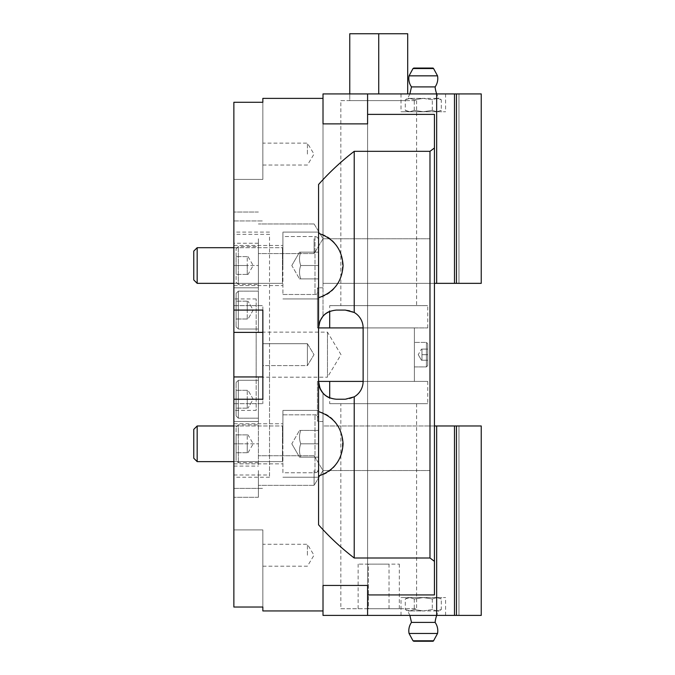 <?xml version="1.0" encoding="UTF-8"?>
<svg xmlns="http://www.w3.org/2000/svg" width="675" height="675" viewBox="0 0 675 675"><rect width="100%" height="100%" fill="white"/><g stroke="black" fill="none" stroke-linecap="round" stroke-linejoin="round"><path stroke-width="0.51" stroke-dasharray="3.38 2.53" d="M233.871 234.318L233.871 474.998L233.871 234.318L269.527 234.318L269.527 474.998L269.527 234.318M233.871 287.803L233.871 332.378L233.871 287.803L233.871 332.378L233.871 287.803L258.39 287.803L258.39 332.378L258.39 243.236L258.39 287.803L233.871 287.803L258.39 287.803M233.871 421.512L233.871 466.087L233.871 421.512L258.39 421.512L258.39 466.087L258.39 376.945L258.39 421.512L258.39 376.945L258.39 421.512L233.871 421.512L258.39 421.512M233.871 410.375L233.871 298.949L233.871 410.375L256.163 410.375L256.163 298.949L256.163 410.375M323.013 393.196L323.013 585.453L323.013 393.196A17.828 17.828 0 0 0 336.386 399.229L345.296 399.229L354.215 396.841A17.828 17.828 0 0 0 363.125 381.4L363.125 327.915A17.828 17.828 0 0 0 345.296 310.087L336.386 310.087A17.828 17.828 0 0 0 323.013 316.128L323.013 98.381L323.013 123.871L367.588 123.871L367.588 585.453L323.013 585.453L323.013 610.942L323.013 425.976L481.241 425.976L458.958 425.976L481.241 425.976L481.241 615.398L458.958 615.398L481.241 615.398L481.241 425.976L481.241 615.398L456.46 615.398L456.46 425.976M323.013 316.128L323.013 123.871L323.013 283.348L434.438 283.348M434.438 561.338L434.438 594.937L367.588 594.937L367.588 114.379L434.438 114.379L434.438 561.338L429.983 557.997L429.983 151.327L434.438 147.985M262.845 610.942L262.845 607.036L233.871 607.036L233.871 399.229L262.845 399.229L262.845 310.087L233.871 310.087L233.871 102.279L262.845 102.279L262.845 98.381M329.704 305.632L427.756 305.632L329.704 305.632L329.704 311.386A17.828 17.828 0 0 1 336.386 310.087C325.578 311.167 319.638 317.107 318.558 327.915L318.558 420.398L318.558 381.4L317.444 381.4L318.558 381.4L317.444 381.4L317.444 421.512L317.444 381.4L414.382 381.4L414.382 327.915L414.382 381.4L414.382 327.915L427.756 327.915L414.382 327.915L414.382 381.4L427.756 381.4L329.704 381.4L427.756 381.4L363.125 381.4L363.125 327.915L414.382 327.915L318.558 327.915L318.558 288.917L318.558 327.915L317.444 327.915L318.558 327.915L317.444 327.915L317.444 287.803L317.444 327.915L318.558 327.915L318.558 232.09L318.558 278.893L300.729 278.893C299.118 274.43 299.118 269.975 300.729 265.52L318.558 265.52L300.729 265.52C299.118 269.975 299.118 274.43 300.729 278.893L318.558 278.893L318.558 252.146L300.729 252.146C299.118 256.601 299.118 261.065 300.729 265.52C299.118 261.065 299.118 256.601 300.729 252.146C299.118 252.146 299.118 252.146 300.729 252.146C299.118 252.146 299.118 252.146 300.729 252.146L299.531 252.146L300.729 252.146C299.118 256.601 299.118 261.065 300.729 265.52C299.118 261.065 299.118 256.601 300.729 252.146L318.558 252.146L318.558 290.925L318.558 240.114L318.558 265.52L300.729 265.52C299.118 269.975 299.118 274.43 300.729 278.893C299.118 278.893 299.118 278.893 300.729 278.893C299.118 278.893 299.118 278.893 300.729 278.893C299.118 274.43 299.118 269.975 300.729 265.52L318.558 265.52L318.558 252.146L318.558 278.893L318.558 240.114L318.558 297.734C350.401 290.571 350.401 240.46 318.558 233.297L318.558 184.511C329.392 172.328 341.28 161.257 354.215 151.327L429.983 151.327M318.558 233.297L318.558 476.018C350.401 468.855 350.401 418.745 318.558 411.581L318.558 469.209L318.558 418.399L318.558 457.169L318.558 430.431L318.558 443.804L300.729 443.804C299.118 448.259 299.118 452.714 300.729 457.169L318.558 457.169L318.558 418.399L318.558 469.209L318.558 430.431L318.558 457.169L300.729 457.169C299.118 452.714 299.118 448.259 300.729 443.804L318.558 443.804L300.729 443.804C299.118 439.341 299.118 434.886 300.729 430.431C299.118 434.886 299.118 439.341 300.729 443.804C299.118 439.341 299.118 434.886 300.729 430.431L318.558 430.431L300.729 430.431C299.118 430.431 299.118 430.431 300.729 430.431C299.118 430.431 299.118 430.431 300.729 430.431L318.558 430.431L300.729 430.431C299.118 434.886 299.118 439.341 300.729 443.804L318.558 443.804L318.558 477.233L318.558 381.4C319.638 392.209 325.578 398.149 336.386 399.229A17.828 17.828 0 0 1 329.704 397.929L329.704 403.684L427.756 403.684L329.704 403.684M354.215 396.841L354.215 557.997C341.28 548.058 329.392 536.996 318.558 524.804L318.558 476.018M354.215 557.997L429.983 557.997M434.438 114.379L434.438 594.937L434.438 114.379M363.125 327.915A17.828 17.828 0 0 0 354.215 312.474L345.296 310.087A17.828 17.828 0 0 1 363.125 327.915L363.125 381.4A17.828 17.828 0 0 1 345.296 399.229A17.828 17.828 0 0 0 363.125 381.4M354.215 151.327L354.215 312.474M340.841 100.609L416.61 100.609L340.841 100.609L340.841 305.632L416.61 305.632L340.841 305.632M349.76 93.918L349.76 100.609L407.7 100.609L349.76 100.609L349.76 33.75L378.726 33.75L378.726 93.918M354.215 327.915L427.756 327.915L354.215 327.915M427.756 327.915L427.756 305.632M367.588 114.379L367.588 594.937M340.841 608.715L416.61 608.715L340.841 608.715L340.841 403.684L416.61 403.684L340.841 403.684M368.432 608.715L399.313 608.715L368.432 608.715L368.432 564.14L358.138 564.14L389.019 564.14L368.432 564.14L368.432 608.715M481.241 283.348L481.241 93.918L481.241 283.348L481.241 93.918L458.958 93.918L458.958 283.348L481.241 283.348L367.588 283.348L367.588 123.871L367.588 585.453L367.588 425.976L323.013 425.976L429.983 425.976L323.013 425.976L323.013 615.398L367.588 615.398L367.588 425.976L367.588 615.398L456.46 615.398M336.386 310.087L345.296 310.087L336.386 310.087M345.296 399.229L336.386 399.229L345.296 399.229M427.756 354.662L427.756 365.58L427.756 343.744L427.756 360.231L427.756 349.085L427.756 354.662L421.959 354.662L421.959 360.231L427.756 360.231L427.756 354.662L427.756 360.231L421.462 360.231L421.959 360.231L421.959 354.662L427.756 354.662L421.959 354.662L421.959 349.085L421.959 360.231L421.462 360.231L421.959 360.231L421.959 349.085L427.756 349.085L427.756 354.662L427.756 349.085L421.959 349.085L421.959 354.662L427.756 354.662L427.756 365.58L427.756 354.662M414.382 366.913L414.382 342.402L414.382 366.913L426.423 366.913L426.423 342.402L426.423 366.913L426.423 342.402L426.423 366.913L427.756 365.58L426.423 366.913L414.382 366.913L414.382 342.402L414.382 366.913M418.247 354.662L421.462 360.231L418.247 354.662L421.462 349.085L418.247 354.662M236.098 310.087L236.098 326.801L236.098 293.372L236.098 319.005L236.098 301.177L236.098 310.087L247.244 310.087L247.244 319.005L236.098 319.005L236.098 310.087L236.098 319.005L248.037 319.005L247.244 319.005L247.244 310.087L236.098 310.087L247.244 310.087L247.244 301.177L247.244 319.005L248.037 319.005L247.244 319.005L247.244 301.177L236.098 301.177L236.098 310.087L236.098 301.177L247.244 301.177L247.244 310.087L236.098 310.087L236.098 326.801L236.098 310.087M258.39 329.029L258.39 291.144L258.39 329.029L238.334 329.029L238.334 291.144L238.334 329.029L238.334 291.144L238.334 329.029L236.098 326.801L238.334 329.029L258.39 329.029L258.39 291.144L258.39 329.029M253.184 310.087L248.037 319.005L253.184 310.087L248.037 301.177L253.184 310.087M236.098 443.804L236.098 427.089L236.098 460.519L236.098 434.886L236.098 452.714L236.098 443.804L247.244 443.804L247.244 434.886L236.098 434.886L248.037 434.886L247.244 434.886L247.244 443.804L236.098 443.804M258.39 424.862L258.39 462.746L258.39 424.862L238.334 424.862L238.334 462.746L238.334 424.862L236.098 427.089M247.244 452.714L247.244 443.804L247.244 452.714L236.098 452.714L247.244 452.714M248.037 452.714L253.184 443.804L248.037 434.886M236.098 399.229L236.098 382.514L236.098 415.943L236.098 390.319L236.098 408.147L236.098 399.229L247.244 399.229L247.244 390.319L236.098 390.319L236.098 399.229L236.098 390.319L248.037 390.319L247.244 390.319L247.244 399.229L236.098 399.229L247.244 399.229L247.244 408.147L247.244 390.319L248.037 390.319L247.244 390.319L247.244 408.147L236.098 408.147L236.098 399.229L236.098 408.147L247.244 408.147L247.244 399.229L236.098 399.229L236.098 382.514L236.098 415.943L236.098 399.229M258.39 380.287L258.39 418.171L258.39 380.287L238.334 380.287L238.334 418.171L238.334 380.287L238.334 418.171L238.334 380.287L236.098 382.514L238.334 380.287L258.39 380.287L258.39 418.171L258.39 380.287M253.184 399.229L248.037 390.319L253.184 399.229L248.037 408.147L253.184 399.229M282.901 443.804L282.901 410.375L282.901 443.804M197.176 461.632L193.759 458.215L193.759 429.393L193.759 458.215L193.759 429.393L197.176 425.976L197.176 461.632L197.176 425.976L197.176 461.632L282.454 461.632L282.454 425.976L282.454 461.632L282.454 425.976L282.454 461.632L282.901 462.071L282.454 461.632L233.871 461.632M282.901 472.77L282.901 414.83L282.901 472.77L314.989 472.77L314.989 414.83L314.989 472.77C315.832 472.061 316.533 474.373 318.558 469.209C318.347 471.369 317.157 472.559 314.989 472.77L282.901 472.77L282.901 414.83L282.901 472.77M291.811 443.804L299.531 457.169L291.811 443.804L299.531 430.431L291.811 443.804M282.901 265.52L282.901 232.09L282.901 265.52M197.176 283.348L193.759 279.931L193.759 251.108L193.759 279.931L193.759 251.108L197.176 247.691L197.176 283.348L197.176 247.691L197.176 283.348L282.454 283.348L282.454 247.691L282.454 283.348L282.454 247.691L282.454 283.348L282.901 283.795L282.454 283.348L233.871 283.348M233.871 247.691L282.454 247.691L282.901 247.244L282.454 247.691L197.176 247.691M282.901 236.545L282.901 294.486L282.901 236.545L314.989 236.545L314.989 294.486L314.989 236.545C317.157 236.756 318.347 237.946 318.558 240.114C318.347 237.946 317.157 236.756 314.989 236.545L282.901 236.545L282.901 294.486L282.901 236.545M291.811 265.52L299.531 252.146L291.811 265.52L299.531 278.893L291.811 265.52M233.871 425.976L282.454 425.976L282.901 425.528L282.454 425.976L197.176 425.976M282.901 414.83L314.989 414.83C316.533 414.475 317.723 415.665 318.558 418.399C318.347 416.23 317.157 415.041 314.989 414.83L282.901 414.83M300.729 457.169C299.118 452.714 299.118 448.259 300.729 443.804C299.118 448.259 299.118 452.714 300.729 457.169L318.558 457.169L300.729 457.169C299.118 457.169 299.118 457.169 300.729 457.169C299.118 457.169 299.118 457.169 300.729 457.169M282.901 294.486L314.989 294.486C317.647 293.701 318.836 292.511 318.558 290.925C318.33 293.11 317.14 294.3 314.989 294.486L282.901 294.486M300.729 278.893L318.558 278.893L300.729 278.893M300.729 252.146L318.558 252.146L300.729 252.146M314.103 470.542L314.103 485.359L314.103 470.542M258.39 470.542L258.39 497.289L258.39 470.542M233.871 470.542L233.871 497.289L233.871 470.542M314.103 238.773L314.103 253.589L314.103 238.773M258.39 238.773L258.39 265.52L258.39 238.773M233.871 238.773L233.871 265.52L233.871 238.773M269.527 354.662L269.527 477.233L269.527 354.662M233.871 354.662L233.871 477.233L233.871 354.662M233.871 443.804L233.871 423.748L233.871 463.86L233.871 423.748L233.871 463.86L233.871 443.804L258.39 443.804L233.871 443.804M233.871 265.52L233.871 245.464L233.871 285.576L233.871 245.464L233.871 285.576L233.871 265.52L258.39 265.52L233.871 265.52M318.558 297.734L318.558 411.581M262.845 529.9L262.845 607.036L262.845 529.9L233.871 529.9L233.871 607.036L233.871 529.9L262.845 529.9M262.845 555.23L262.845 566.19L262.845 555.23M233.871 529.9L233.871 488.371L262.845 488.371L233.871 488.371L233.871 529.9M307.412 555.23L307.412 544.269L307.412 555.23M233.871 399.229L233.871 403.684L233.871 399.229L262.845 399.229L262.845 403.684L262.845 305.632L262.845 403.684L262.845 399.229L233.871 399.229L233.871 403.684L262.845 403.684L233.871 403.684L233.871 376.945L262.845 376.945M233.871 310.087L262.845 310.087L233.871 310.087L233.871 305.632L233.871 376.945L258.39 376.945L233.871 376.945M233.871 102.279L233.871 220.944L233.871 102.279M262.845 365.614L262.845 343.702L262.845 365.614L307.412 365.614L307.412 343.702L307.412 365.614L314.002 354.662L307.412 343.702L307.412 365.614L307.412 343.702L314.002 354.662L307.412 365.614L262.845 365.614L262.845 343.702L262.845 365.614M262.845 179.423L262.845 102.279L262.845 179.423L233.871 179.423L262.845 179.423M262.845 154.094L262.845 143.134L262.845 154.094M233.871 220.944L262.845 220.944L233.871 220.944M307.412 154.094L307.412 143.134L307.412 154.094M262.845 343.702L307.412 343.702L262.845 343.702M233.871 332.378L262.845 332.378M233.871 466.087L258.39 466.087M258.39 284.462L258.39 246.578L258.39 284.462L238.334 284.462L238.334 246.578L238.334 284.462L236.098 282.234L236.098 248.805L236.098 274.43L236.098 265.52L247.244 265.52L247.244 274.43L248.037 274.43L247.244 274.43L247.244 256.601L247.244 265.52L236.098 265.52L236.098 256.601L236.098 282.234M256.163 377.182L256.163 332.142L256.163 377.182L327.468 377.182L327.468 332.142L327.468 377.182L341.002 354.662L327.468 332.142L256.163 332.142M407.7 93.918L407.7 33.75L378.726 33.75M358.138 608.715L358.138 564.14M389.019 608.715L389.019 564.14L399.313 564.14L389.019 564.14L389.019 608.715M399.313 608.715L399.313 564.14M247.244 301.177L236.098 301.177L247.244 301.177M247.244 319.005L236.098 319.005L247.244 319.005M247.244 408.147L236.098 408.147L247.244 408.147M247.244 390.319L236.098 390.319L247.244 390.319M248.037 256.601L253.184 265.52L248.037 274.43M247.244 256.601L236.098 256.601L247.244 256.601M247.244 274.43L236.098 274.43L247.244 274.43M421.959 349.085L427.756 349.085L421.959 349.085M421.959 360.231L427.756 360.231L421.959 360.231M367.588 93.918L367.588 283.348L367.588 93.918L323.013 93.918L323.013 283.348L429.983 283.348L323.013 283.348L323.013 238.773L323.013 283.348L367.588 283.348L367.588 93.918L436.666 93.918L436.666 283.348L436.666 93.918L454.494 93.918L454.494 283.348M481.241 93.918L454.494 93.918M423.301 93.918L401.017 93.918L423.301 93.918M456.46 93.918L456.46 283.348M436.666 283.348L436.666 93.918M458.958 283.348L458.958 93.918M438.902 111.746L436.809 111.746L438.902 111.746L441.315 110.354L436.809 111.746L407.7 111.746L409.793 111.746L405.287 110.354L409.793 111.746L414.29 110.354L423.301 111.746L432.304 110.354L436.809 111.746L432.304 110.354L423.301 111.746L401.017 111.746L445.584 111.746L423.301 111.746L414.29 110.354L409.793 111.746L436.809 111.746L441.315 110.354L441.315 99.773L436.809 98.381L432.304 99.773L423.301 98.381L414.29 99.773L409.793 98.381L405.287 99.773L409.793 98.381L407.7 98.381L409.793 98.381L414.29 99.773L423.301 98.381L409.793 98.381L423.301 98.381L432.304 99.773L436.809 98.381L441.315 99.773L438.902 98.381L436.809 98.381L438.902 98.381A26.738 26.738 0 0 1 436.725 93.918M432.304 110.354L432.304 99.773L432.304 110.354M429.983 238.773L323.013 238.773L429.983 238.773L429.983 283.348L429.983 238.773M436.809 98.381L423.301 98.381L436.809 98.381M414.29 110.354L414.29 99.773L414.29 110.354M407.7 111.746L405.287 110.354L405.287 99.773L407.7 98.381L409.877 93.918M409.058 75.845L437.535 75.845M411.488 86.906L435.113 86.906M434.438 425.976L367.588 425.976L367.588 615.398M423.301 615.398L401.017 615.398L423.301 615.398M436.666 425.976L436.666 615.398M458.958 425.976L458.958 615.398L458.958 425.976M454.494 615.398L454.494 425.976M438.902 597.569L436.809 597.569L438.902 597.569L441.315 598.961L436.809 597.569L407.7 597.569L409.793 597.569L405.287 598.961L409.793 597.569L414.29 598.961L423.301 597.569L432.304 598.961L436.809 597.569L432.304 598.961L423.301 597.569L401.017 597.569L445.584 597.569L423.301 597.569L414.29 598.961L409.793 597.569L436.809 597.569L441.315 598.961L441.315 609.55L436.809 610.942L432.304 609.55L423.301 610.942L414.29 609.55L409.793 610.942L405.287 609.55L409.793 610.942L407.7 610.942L409.793 610.942L414.29 609.55L423.301 610.942L409.793 610.942L423.301 610.942L432.304 609.55L436.809 610.942L441.315 609.55L438.902 610.942L436.809 610.942L438.902 610.942A26.738 26.738 0 0 0 436.725 615.398M432.304 598.961L432.304 609.55L432.304 598.961M429.983 470.542L323.013 470.542L429.983 470.542L429.983 425.976L429.983 470.542M436.809 610.942L423.301 610.942L436.809 610.942M414.29 598.961L414.29 609.55L414.29 598.961M407.7 597.569L405.287 598.961L405.287 609.55L407.7 610.942L409.877 615.398M437.535 633.471L409.058 633.471M435.113 622.409L411.488 622.409M433.578 68.538L413.016 68.538M413.016 640.786L433.578 640.786M323.013 287.803L317.444 287.803L318.558 288.917M323.013 421.512L317.444 421.512L318.558 420.398M256.163 298.949L233.871 298.949M416.61 100.609L416.61 305.632M416.61 403.684L416.61 608.715M426.423 342.402L427.756 343.744L426.423 342.402L414.382 342.402L426.423 342.402M238.334 291.144L236.098 293.372L238.334 291.144L258.39 291.144L238.334 291.144M258.39 462.746L238.334 462.746L236.098 460.519M238.334 418.171L236.098 415.943L238.334 418.171L258.39 418.171L238.334 418.171M314.103 455.735L258.39 455.735L314.103 455.735L323.004 470.542L314.103 485.359L258.39 485.359L314.103 485.359L323.004 470.542L314.103 455.735M258.39 497.289L233.871 497.289L258.39 497.289M314.103 223.965L258.39 223.965L314.103 223.965L323.004 238.773L314.103 253.589L258.39 253.589L314.103 253.589L323.004 238.773L314.103 223.965M258.39 212.034L233.871 212.034L258.39 212.034M269.527 232.09L233.871 232.09M269.527 477.233L233.871 477.233M233.871 463.86L282.901 463.86L233.871 463.86M233.871 423.748L282.901 423.748L233.871 423.748M282.901 477.233L318.558 477.233L282.901 477.233M282.901 410.375L318.558 410.375L282.901 410.375M233.871 285.576L282.901 285.576L233.871 285.576M233.871 245.464L282.901 245.464L233.871 245.464M282.901 298.949L318.558 298.949L282.901 298.949M282.901 232.09L318.558 232.09L282.901 232.09M262.845 566.19L307.412 566.19L314.002 555.23L307.412 544.269L262.845 544.269M233.871 305.632L262.845 305.632L233.871 305.632M262.845 165.046L307.412 165.046L314.002 154.094L307.412 143.134L262.845 143.134M233.871 474.998L269.527 474.998M258.39 243.236L233.871 243.236M427.756 381.4L427.756 403.684M236.098 248.805L238.334 246.578L258.39 246.578M401.017 93.918L401.017 111.746M445.584 93.918L445.584 111.746M445.584 615.398L445.584 597.569M401.017 615.398L401.017 597.569"/><path stroke-width="1.01" d="M367.588 615.398L323.013 615.398L323.013 585.453L367.588 585.453L367.588 615.398L454.494 615.398L454.494 425.976L434.438 425.976M367.588 594.937L434.438 594.937L434.438 147.985L429.983 151.327L429.983 557.997L434.438 561.338M319.95 321.013L323.013 316.128L319.942 321.038L318.558 327.915C319.638 317.107 325.578 311.167 336.386 310.087L345.296 310.087L354.215 312.474L354.215 151.327C341.28 161.257 329.392 172.328 318.558 184.511L318.558 524.804C329.392 536.996 341.28 548.058 354.215 557.997L429.983 557.997M323.013 98.381L262.845 98.381L262.845 102.279L233.871 102.279L233.871 310.087L262.845 310.087L262.845 399.229L233.871 399.229L233.871 607.036L262.845 607.036L262.845 610.942L323.013 610.942M354.215 151.327L429.983 151.327M434.438 147.985L434.438 114.379L367.588 114.379M367.588 93.918L367.588 123.871L323.013 123.871L323.013 93.918L481.241 93.918L481.241 283.348L458.958 283.348M354.215 312.474A17.828 17.828 0 0 1 363.125 327.915L363.125 381.4A17.828 17.828 0 0 1 354.215 396.841L345.296 399.229L336.386 399.229C325.578 398.149 319.638 392.209 318.558 381.4C318.625 385.898 320.11 389.821 323.013 393.196L320.051 388.538L318.558 381.4L363.125 381.4M354.215 557.997L354.215 396.841M363.125 327.915L318.558 327.915L319.925 321.064M323.013 316.128A17.828 17.828 0 0 1 329.704 311.386L329.704 327.915M329.704 381.4L329.704 397.929A17.828 17.828 0 0 1 323.013 393.196M197.176 247.691L193.759 251.108L193.759 279.931L197.176 283.348L197.176 247.691L233.871 247.691M197.176 425.976L193.759 429.393L193.759 458.215L197.176 461.632L197.176 425.976L233.871 425.976M318.558 411.581C333.906 416.863 342.073 427.604 343.069 443.804C342.073 459.996 333.906 470.737 318.558 476.018M318.558 233.297C333.906 238.579 342.073 249.32 343.069 265.52C342.073 281.72 333.906 292.452 318.558 297.734M233.871 399.229L233.871 310.087M349.76 93.918L349.76 33.75L407.7 33.75L407.7 93.918M378.726 33.75L378.726 93.918M434.438 283.348L481.241 283.348M458.958 93.918L481.241 93.918M456.46 93.918L456.46 283.348M454.494 93.918L454.494 283.348M436.666 283.348L436.666 93.918M413.8 68.065L413.016 68.538L433.578 68.538A0.894 0.894 0 0 0 432.793 68.065L413.8 68.065L432.793 68.065M435.113 86.906A14.487 14.487 0 0 0 437.535 75.845L409.058 75.845A14.487 14.487 0 0 0 411.488 86.906L435.113 86.906A26.738 26.738 0 0 0 436.725 93.918M454.494 615.398L481.241 615.398L481.241 425.976L454.494 425.976M456.46 615.398L456.46 425.976M436.666 425.976L436.666 615.398M413.8 641.25L413.016 640.786L433.578 640.786A0.894 0.894 0 0 1 432.793 641.25L413.8 641.25L432.793 641.25M413.016 640.786L409.058 633.471L437.535 633.471A14.487 14.487 0 0 0 435.113 622.409A26.738 26.738 0 0 1 436.725 615.398M409.058 633.471A14.487 14.487 0 0 1 411.488 622.409L435.113 622.409M233.871 376.945L262.845 376.945M233.871 332.378L262.845 332.378M233.871 283.348L197.176 283.348M233.871 461.632L197.176 461.632M413.016 68.538L409.058 75.845M433.578 68.538L437.535 75.845M409.877 93.918L411.488 86.906M433.578 640.786L437.535 633.471M409.877 615.398L411.488 622.409"/></g></svg>
